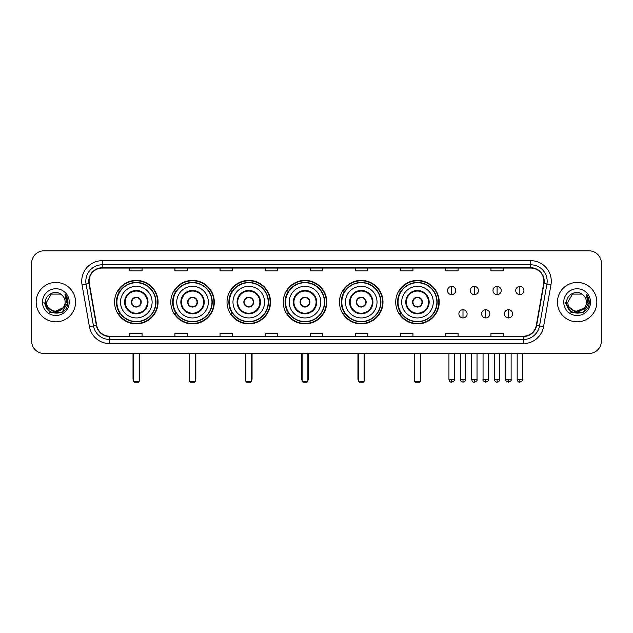 <?xml version="1.0" encoding="UTF-8"?>
<svg xmlns="http://www.w3.org/2000/svg" width="633" height="633" viewBox="0 0 633 633"><rect width="100%" height="100%" fill="white"/><g stroke="black" fill="none" stroke-linecap="round" stroke-linejoin="round"><path stroke-width="0.95" d="M395.72 302.131A21.751 21.751 0 0 0 417.471 323.89A21.751 21.751 0 0 0 439.223 302.131A21.751 21.751 0 0 0 417.471 280.379A21.751 21.751 0 0 0 395.72 302.131M339.486 302.131A21.751 21.751 0 0 0 361.237 323.89A21.751 21.751 0 0 0 382.989 302.131A21.751 21.751 0 0 0 361.237 280.379A21.751 21.751 0 0 0 339.486 302.131M283.252 302.131A21.751 21.751 0 0 0 305.011 323.89A21.751 21.751 0 0 0 326.763 302.131A21.751 21.751 0 0 0 305.011 280.379A21.751 21.751 0 0 0 283.252 302.131M227.025 302.131A21.751 21.751 0 0 0 248.777 323.89A21.751 21.751 0 0 0 270.528 302.131A21.751 21.751 0 0 0 248.777 280.379A21.751 21.751 0 0 0 227.025 302.131M170.791 302.131A21.751 21.751 0 0 0 192.543 323.89A21.751 21.751 0 0 0 214.302 302.131A21.751 21.751 0 0 0 192.543 280.379A21.751 21.751 0 0 0 170.791 302.131M114.557 302.131A21.751 21.751 0 0 0 136.317 323.89A21.751 21.751 0 0 0 158.068 302.131A21.751 21.751 0 0 0 136.317 280.379A21.751 21.751 0 0 0 114.557 302.131M119.779 313.216A19.908 19.908 0 0 1 119.779 291.053M176.006 313.216A19.908 19.908 0 0 1 176.006 291.053M232.24 313.216A19.908 19.908 0 0 1 232.24 291.053M288.474 313.216A19.908 19.908 0 0 1 288.474 291.053M344.7 313.216A19.908 19.908 0 0 1 344.7 291.053M400.934 313.216A19.908 19.908 0 0 1 400.934 291.053M31.65 263.138L31.65 341.124A12.312 12.312 0 0 0 43.962 353.443L589.038 353.443A12.312 12.312 0 0 0 601.35 341.124L601.35 263.138A12.312 12.312 0 0 0 589.038 250.826L43.962 250.826A12.312 12.312 0 0 0 31.65 263.138L31.65 341.124M36.168 302.131A19.702 19.702 0 0 0 55.87 321.833A19.702 19.702 0 0 0 75.564 302.131A19.702 19.702 0 0 0 55.87 282.437A19.702 19.702 0 0 0 36.168 302.131A19.702 19.702 0 0 0 55.87 321.833A19.702 19.702 0 0 0 75.564 302.131A19.702 19.702 0 0 0 55.87 282.437A19.702 19.702 0 0 0 36.168 302.131M557.436 302.131A19.702 19.702 0 0 0 577.13 321.833A19.702 19.702 0 0 0 596.832 302.131A19.702 19.702 0 0 0 577.13 282.437A19.702 19.702 0 0 0 557.436 302.131A19.702 19.702 0 0 0 577.13 321.833A19.702 19.702 0 0 0 596.832 302.131A19.702 19.702 0 0 0 577.13 282.437A19.702 19.702 0 0 0 557.436 302.131M89.111 281.202A13.135 13.135 0 0 1 102.245 268.068L530.755 268.068A13.135 13.135 0 0 1 543.692 283.481L536.309 325.346A13.135 13.135 0 0 1 523.372 336.202L109.628 336.202A13.135 13.135 0 0 1 96.691 325.346L89.308 283.481A13.135 13.135 0 0 1 89.111 281.202M88.786 281.202A13.459 13.459 0 0 0 88.992 283.537L96.374 325.402A13.459 13.459 0 0 0 109.628 336.527L523.372 336.527A13.459 13.459 0 0 0 536.626 325.402L544.008 283.537A13.459 13.459 0 0 0 530.755 267.735L102.245 267.735A13.459 13.459 0 0 0 88.786 281.202M82.037 284.763A20.525 20.525 0 0 1 102.245 260.677L530.755 260.677A20.525 20.525 0 0 1 550.963 284.763L543.581 326.628A20.525 20.525 0 0 1 523.372 343.592L109.628 343.592A20.525 20.525 0 0 1 89.419 326.628L82.037 284.763L86.08 284.051A16.418 16.418 0 0 1 102.245 264.784L530.755 264.784A16.418 16.418 0 0 1 546.92 284.051L539.538 325.916A16.418 16.418 0 0 1 523.372 339.486L109.628 339.486A16.418 16.418 0 0 1 93.462 325.916L86.08 284.051A16.418 16.418 0 0 1 85.827 281.202M589.038 250.826L43.962 250.826M43.962 353.443L589.038 353.443M601.35 341.124L601.35 263.138M536.626 325.402L539.538 325.916L546.92 284.051L550.963 284.763M310.344 268.068L310.344 270.845L322.656 270.845L322.656 268.068M265.195 268.068L265.195 270.845L277.507 270.845L277.507 268.068M220.047 268.068L220.047 270.845L232.358 270.845L232.358 268.068M174.898 268.068L174.898 270.845L187.21 270.845L187.21 268.068M129.749 268.068L129.749 270.845L142.061 270.845L142.061 268.068M355.493 268.068L355.493 270.845L367.805 270.845L367.805 268.068M400.642 268.068L400.642 270.845L412.953 270.845L412.953 268.068M445.79 268.068L445.79 270.845L458.102 270.845L458.102 268.068M490.939 268.068L490.939 270.845L503.251 270.845L503.251 268.068M322.656 336.202L322.656 333.425L310.344 333.425L310.344 336.202M277.507 336.202L277.507 333.425L265.195 333.425L265.195 336.202M232.358 336.202L232.358 333.425L220.047 333.425L220.047 336.202M187.21 336.202L187.21 333.425L174.898 333.425L174.898 336.202M142.061 336.202L142.061 333.425L129.749 333.425L129.749 336.202M367.805 336.202L367.805 333.425L355.493 333.425L355.493 336.202M412.953 336.202L412.953 333.425L400.642 333.425L400.642 336.202M458.102 336.202L458.102 333.425L445.79 333.425L445.79 336.202M503.251 336.202L503.251 333.425L490.939 333.425L490.939 336.202M62.976 308.097C58.054 314.751 46.106 310.494 46.589 302.131C46.019 314.103 65.713 314.103 65.144 302.131C65.713 314.103 46.019 314.103 46.589 302.131L51.226 294.1L60.507 294.1L61.947 295.128C56.25 289.162 45.291 294.076 45.394 302.131C44.35 316.453 67.565 316.832 67.945 302.827L67.96 302.131C67.929 299.093 66.916 296.418 64.93 294.116L66.528 302.131L62.976 308.097A9.273 9.273 0 0 0 65.144 302.131C65.713 314.103 46.019 314.103 46.589 302.131L51.226 294.1M65.144 302.131A9.273 9.273 0 0 0 61.947 295.128M63.569 307.598L53.892 311.982L45.679 305.146M42.482 302.131A13.38 13.38 0 0 0 55.87 315.519A13.38 13.38 0 0 0 69.25 302.131A13.38 13.38 0 0 0 55.87 288.751A13.38 13.38 0 0 0 42.482 302.131M64.93 294.116L67.96 302.487L67.399 298.467L67.96 302.487L67.399 298.467L67.96 302.487L65.017 294.218L67.96 302.487L65.017 294.218L67.96 302.131L61.915 312.615L49.817 312.615L43.772 302.131M65.017 294.218L67.96 302.495M120.515 302.131A15.801 15.801 0 0 1 136.317 286.33A15.801 15.801 0 0 1 152.118 302.131A15.801 15.801 0 0 1 136.317 317.94A15.801 15.801 0 0 1 120.515 302.131A15.801 15.801 0 0 0 136.317 317.94A15.801 15.801 0 0 0 152.118 302.131M125.231 302.131A11.085 11.085 0 0 0 136.317 313.216A11.085 11.085 0 0 0 147.394 302.131A11.085 11.085 0 0 0 136.317 291.053A11.085 11.085 0 0 0 125.231 302.131M120.025 291.053A19.702 19.702 0 0 0 120.025 313.216L118.07 313.216A21.34 21.34 0 0 0 157.657 302.131A21.34 21.34 0 0 0 118.07 291.053L120.048 291.053A19.678 19.678 0 0 1 149.333 287.374A19.678 19.678 0 0 1 149.333 316.888A19.678 19.678 0 0 1 120.048 313.216M155.726 302.131A19.417 19.417 0 0 0 136.317 282.722A19.417 19.417 0 0 0 116.899 302.131A19.417 19.417 0 0 0 136.317 321.548A19.417 19.417 0 0 0 155.726 302.131M131.387 302.131A4.922 4.922 0 0 0 136.317 307.06A4.922 4.922 0 0 0 141.238 302.131A4.922 4.922 0 0 0 136.317 297.209A4.922 4.922 0 0 0 131.387 302.131M131.545 300.904L131.711 300.904A4.763 4.763 0 0 1 140.914 300.904L140.661 300.904A4.518 4.518 0 0 1 136.317 306.649A4.518 4.518 0 0 1 131.973 300.904A4.518 4.518 0 0 1 140.661 300.904L141.08 300.904M141.08 303.365L140.914 303.365A4.763 4.763 0 0 1 131.711 303.365L131.545 303.365M133.444 353.443L133.444 381.351L139.189 381.351L139.189 353.443M133.444 381.351L134.259 382.174L138.366 382.174L139.189 381.351M176.742 302.131A15.801 15.801 0 0 1 192.543 286.33A15.801 15.801 0 0 1 208.344 302.131A15.801 15.801 0 0 1 192.543 317.94A15.801 15.801 0 0 1 176.742 302.131A15.801 15.801 0 0 0 192.543 317.94A15.801 15.801 0 0 0 208.344 302.131M181.465 302.131A11.085 11.085 0 0 0 192.543 313.216A11.085 11.085 0 0 0 203.628 302.131A11.085 11.085 0 0 0 192.543 291.053A11.085 11.085 0 0 0 181.465 302.131M176.259 291.053A19.702 19.702 0 0 0 176.259 313.216M211.96 302.131A19.417 19.417 0 0 0 192.543 282.722A19.417 19.417 0 0 0 173.133 302.131A19.417 19.417 0 0 0 192.543 321.548A19.417 19.417 0 0 0 211.96 302.131M187.621 302.131A4.922 4.922 0 0 0 192.543 307.06A4.922 4.922 0 0 0 197.472 302.131A4.922 4.922 0 0 0 192.543 297.209A4.922 4.922 0 0 0 187.621 302.131M213.891 302.131A21.34 21.34 0 0 1 174.304 313.216L176.283 313.216A19.678 19.678 0 0 0 205.567 316.888A19.678 19.678 0 0 0 205.567 287.374A19.678 19.678 0 0 0 176.283 291.053L174.304 291.053A21.34 21.34 0 0 1 213.891 302.131M187.779 300.904L187.946 300.904A4.763 4.763 0 0 1 197.148 300.904L196.887 300.904A4.518 4.518 0 0 1 192.543 306.649A4.518 4.518 0 0 1 188.199 300.904A4.518 4.518 0 0 1 196.887 300.904L197.314 300.904M197.314 303.365L196.887 303.365A4.518 4.518 0 0 1 188.199 303.365L187.779 303.365M196.887 303.365L197.148 303.365A4.763 4.763 0 0 1 187.946 303.365L188.199 303.365M189.671 353.443L189.671 381.351L195.415 381.351L195.415 353.443M189.671 381.351L190.493 382.174L194.6 382.174L195.415 381.351M232.976 302.131A15.801 15.801 0 0 1 248.777 286.33A15.801 15.801 0 0 1 264.578 302.131A15.801 15.801 0 0 1 248.777 317.94A15.801 15.801 0 0 1 232.976 302.131A15.801 15.801 0 0 0 248.777 317.94A15.801 15.801 0 0 0 264.578 302.131M237.691 302.131A11.085 11.085 0 0 0 248.777 313.216A11.085 11.085 0 0 0 259.854 302.131A11.085 11.085 0 0 0 248.777 291.053A11.085 11.085 0 0 0 237.691 302.131M232.485 291.053A19.702 19.702 0 0 0 232.485 313.216M268.194 302.131A19.417 19.417 0 0 0 248.777 282.722A19.417 19.417 0 0 0 229.36 302.131A19.417 19.417 0 0 0 248.777 321.548A19.417 19.417 0 0 0 268.194 302.131M243.847 302.131A4.922 4.922 0 0 0 248.777 307.06A4.922 4.922 0 0 0 253.698 302.131A4.922 4.922 0 0 0 248.777 297.209A4.922 4.922 0 0 0 243.847 302.131M270.117 302.131A21.34 21.34 0 0 1 230.539 313.216L232.517 313.216A19.678 19.678 0 0 0 261.793 316.888A19.678 19.678 0 0 0 261.793 287.374A19.678 19.678 0 0 0 232.517 291.053L230.539 291.053A21.34 21.34 0 0 1 270.117 302.131M244.006 300.904L244.172 300.904A4.763 4.763 0 0 1 253.374 300.904L253.121 300.904A4.518 4.518 0 0 1 248.777 306.649A4.518 4.518 0 0 1 244.433 300.904A4.518 4.518 0 0 1 253.121 300.904L253.548 300.904M253.548 303.365L253.121 303.365A4.518 4.518 0 0 1 244.433 303.365L244.006 303.365M253.121 303.365L253.374 303.365A4.763 4.763 0 0 1 244.172 303.365L244.433 303.365M245.905 353.443L245.905 381.351L251.649 381.351L251.649 353.443M245.905 381.351L246.728 382.174L250.826 382.174L251.649 381.351M289.202 302.131A15.801 15.801 0 0 1 305.011 286.33A15.801 15.801 0 0 1 320.812 302.131A15.801 15.801 0 0 1 305.011 317.94A15.801 15.801 0 0 1 289.202 302.131A15.801 15.801 0 0 0 305.011 317.94A15.801 15.801 0 0 0 320.812 302.131M293.926 302.131A11.085 11.085 0 0 0 305.011 313.216A11.085 11.085 0 0 0 316.089 302.131A11.085 11.085 0 0 0 305.011 291.053A11.085 11.085 0 0 0 293.926 302.131M288.719 291.053A19.702 19.702 0 0 0 288.719 313.216L286.765 313.216A21.34 21.34 0 0 0 326.351 302.131A21.34 21.34 0 0 0 286.765 291.053L288.743 291.053A19.678 19.678 0 0 1 318.027 287.374A19.678 19.678 0 0 1 318.027 316.888A19.678 19.678 0 0 1 288.743 313.216M324.42 302.131A19.417 19.417 0 0 0 305.011 282.722A19.417 19.417 0 0 0 285.594 302.131A19.417 19.417 0 0 0 305.011 321.548A19.417 19.417 0 0 0 324.42 302.131M300.082 302.131A4.922 4.922 0 0 0 305.011 307.06A4.922 4.922 0 0 0 309.933 302.131A4.922 4.922 0 0 0 305.011 297.209A4.922 4.922 0 0 0 300.082 302.131M300.24 300.904L300.406 300.904A4.763 4.763 0 0 1 309.608 300.904L309.355 300.904A4.518 4.518 0 0 1 305.011 306.649A4.518 4.518 0 0 1 300.667 300.904A4.518 4.518 0 0 1 309.355 300.904L309.774 300.904M309.774 303.365L309.355 303.365A4.518 4.518 0 0 1 300.667 303.365L300.24 303.365M309.355 303.365L309.608 303.365A4.763 4.763 0 0 1 300.406 303.365L300.667 303.365M302.131 353.443L302.131 381.351L307.883 381.351L307.883 353.443M302.131 381.351L302.954 382.174L307.06 382.174L307.883 381.351M345.436 302.131A15.801 15.801 0 0 1 361.237 286.33A15.801 15.801 0 0 1 377.039 302.131A15.801 15.801 0 0 1 361.237 317.94A15.801 15.801 0 0 1 345.436 302.131A15.801 15.801 0 0 0 361.237 317.94A15.801 15.801 0 0 0 377.039 302.131M350.16 302.131A11.085 11.085 0 0 0 361.237 313.216A11.085 11.085 0 0 0 372.323 302.131A11.085 11.085 0 0 0 361.237 291.053A11.085 11.085 0 0 0 350.16 302.131M344.953 291.053A19.702 19.702 0 0 0 344.953 313.216M380.655 302.131A19.417 19.417 0 0 0 361.237 282.722A19.417 19.417 0 0 0 341.828 302.131A19.417 19.417 0 0 0 361.237 321.548A19.417 19.417 0 0 0 380.655 302.131M356.316 302.131A4.922 4.922 0 0 0 361.237 307.06A4.922 4.922 0 0 0 366.167 302.131A4.922 4.922 0 0 0 361.237 297.209A4.922 4.922 0 0 0 356.316 302.131M382.585 302.131A21.34 21.34 0 0 1 342.999 313.216L344.977 313.216A19.678 19.678 0 0 0 374.261 316.888A19.678 19.678 0 0 0 374.261 287.374A19.678 19.678 0 0 0 344.977 291.053L342.999 291.053A21.34 21.34 0 0 1 382.585 302.131M356.466 300.904L356.64 300.904A4.763 4.763 0 0 1 365.842 300.904L365.581 300.904A4.518 4.518 0 0 1 361.237 306.649A4.518 4.518 0 0 1 356.893 300.904A4.518 4.518 0 0 1 365.581 300.904L366.009 300.904M366.009 303.365L365.581 303.365A4.518 4.518 0 0 1 356.893 303.365L356.466 303.365M365.581 303.365L365.842 303.365A4.763 4.763 0 0 1 356.64 303.365L356.893 303.365M358.365 353.443L358.365 381.351L364.11 381.351L364.11 353.443M358.365 381.351L359.188 382.174L363.295 382.174L364.11 381.351M401.67 302.131A15.801 15.801 0 0 1 417.471 286.33A15.801 15.801 0 0 1 433.273 302.131A15.801 15.801 0 0 1 417.471 317.94A15.801 15.801 0 0 1 401.67 302.131A15.801 15.801 0 0 0 417.471 317.94A15.801 15.801 0 0 0 433.273 302.131M406.386 302.131A11.085 11.085 0 0 0 417.471 313.216A11.085 11.085 0 0 0 428.549 302.131A11.085 11.085 0 0 0 417.471 291.053A11.085 11.085 0 0 0 406.386 302.131M401.18 291.053A19.702 19.702 0 0 0 401.18 313.216M436.881 302.131A19.417 19.417 0 0 0 417.471 282.722A19.417 19.417 0 0 0 398.054 302.131A19.417 19.417 0 0 0 417.471 321.548A19.417 19.417 0 0 0 436.881 302.131M412.542 302.131A4.922 4.922 0 0 0 417.471 307.06A4.922 4.922 0 0 0 422.393 302.131A4.922 4.922 0 0 0 417.471 297.209A4.922 4.922 0 0 0 412.542 302.131M438.811 302.131A21.34 21.34 0 0 1 399.233 313.216L401.203 313.216A19.678 19.678 0 0 0 430.487 316.888A19.678 19.678 0 0 0 430.487 287.374A19.678 19.678 0 0 0 401.203 291.053L399.233 291.053A21.34 21.34 0 0 1 438.811 302.131M412.7 300.904L412.866 300.904A4.763 4.763 0 0 1 422.069 300.904L421.815 300.904A4.518 4.518 0 0 1 417.471 306.649A4.518 4.518 0 0 1 413.127 300.904A4.518 4.518 0 0 1 421.815 300.904L422.243 300.904M422.243 303.365L421.815 303.365A4.518 4.518 0 0 1 413.127 303.365L412.7 303.365M421.815 303.365L422.069 303.365A4.763 4.763 0 0 1 412.866 303.365L413.127 303.365M414.599 353.443L414.599 381.351L420.344 381.351L420.344 353.443M414.599 381.351L415.414 382.174L419.521 382.174L420.344 381.351M451.622 286.417A4.107 4.107 0 0 0 447.515 290.515A4.107 4.107 0 0 0 451.622 294.622A4.107 4.107 0 0 0 455.72 290.515A4.107 4.107 0 0 0 451.622 286.417L451.622 294.622A4.107 4.107 0 0 0 455.72 290.515A4.107 4.107 0 0 0 451.622 286.417M474.354 286.417A4.107 4.107 0 0 0 470.256 290.515A4.107 4.107 0 0 0 474.354 294.622A4.107 4.107 0 0 0 478.461 290.515A4.107 4.107 0 0 0 474.354 286.417L474.354 294.622A4.107 4.107 0 0 0 478.461 290.515A4.107 4.107 0 0 0 474.354 286.417M497.095 286.417A4.107 4.107 0 0 0 492.988 290.515A4.107 4.107 0 0 0 497.095 294.622A4.107 4.107 0 0 0 501.201 290.515A4.107 4.107 0 0 0 497.095 286.417L497.095 294.622A4.107 4.107 0 0 0 501.201 290.515A4.107 4.107 0 0 0 497.095 286.417M519.835 286.417A4.107 4.107 0 0 0 515.729 290.515A4.107 4.107 0 0 0 519.835 294.622A4.107 4.107 0 0 0 523.942 290.515A4.107 4.107 0 0 0 519.835 286.417L519.835 294.622A4.107 4.107 0 0 0 523.942 290.515A4.107 4.107 0 0 0 519.835 286.417M462.992 309.727A4.107 4.107 0 0 0 458.885 313.833A4.107 4.107 0 0 0 462.992 317.94A4.107 4.107 0 0 0 467.091 313.833A4.107 4.107 0 0 0 462.992 309.727L462.992 317.94A4.107 4.107 0 0 0 467.091 313.833A4.107 4.107 0 0 0 462.992 309.727M485.725 309.727A4.107 4.107 0 0 0 481.626 313.833A4.107 4.107 0 0 0 485.725 317.94A4.107 4.107 0 0 0 489.831 313.833A4.107 4.107 0 0 0 485.725 309.727L485.725 317.94A4.107 4.107 0 0 0 489.831 313.833A4.107 4.107 0 0 0 485.725 309.727M508.465 309.727A4.107 4.107 0 0 0 504.359 313.833A4.107 4.107 0 0 0 508.465 317.94A4.107 4.107 0 0 0 512.572 313.833A4.107 4.107 0 0 0 508.465 309.727L508.465 317.94A4.107 4.107 0 0 0 512.572 313.833A4.107 4.107 0 0 0 508.465 309.727M586.411 302.131C586.981 314.103 567.287 314.103 567.856 302.131L572.493 294.1L581.774 294.1L583.207 295.128C577.518 289.162 566.559 294.076 566.662 302.131C565.617 316.453 588.832 316.832 589.212 302.827L589.228 302.131C589.196 299.093 588.184 296.418 586.198 294.116L587.796 302.131L584.243 308.097A9.273 9.273 0 0 0 586.411 302.131C586.981 314.103 567.287 314.103 567.856 302.131C567.287 314.103 586.981 314.103 586.411 302.131A9.273 9.273 0 0 0 583.207 295.128M584.243 308.097C579.322 314.751 567.374 310.494 567.856 302.131M584.837 307.598L575.16 311.982L566.946 305.146M563.75 302.131A13.38 13.38 0 0 0 577.13 315.519A13.38 13.38 0 0 0 590.518 302.131A13.38 13.38 0 0 0 577.13 288.751A13.38 13.38 0 0 0 563.75 302.131M586.198 294.116L589.228 302.487L588.666 298.467L589.228 302.487L588.666 298.467L589.228 302.487L586.285 294.218L589.228 302.487L586.285 294.218L589.228 302.131L583.183 312.615L571.085 312.615L565.04 302.131M586.285 294.218L589.228 302.495M530.755 260.677L530.755 267.735M86.08 284.051L88.992 283.537M109.628 343.592L109.628 336.527M523.372 336.527L523.372 343.592M89.419 326.628L96.374 325.402M544.008 283.537L546.92 284.051M102.245 260.677L102.245 267.735M539.538 325.916L543.581 326.628M148.011 302.131A11.695 11.695 0 0 0 136.317 290.436A11.695 11.695 0 0 0 124.614 302.131A11.695 11.695 0 0 0 136.317 313.833A11.695 11.695 0 0 0 148.011 302.131M133.033 353.443L133.033 378.89L133.444 378.89M139.189 378.89L139.6 378.89L139.6 353.443M204.245 302.131A11.695 11.695 0 0 0 192.543 290.436A11.695 11.695 0 0 0 180.848 302.131A11.695 11.695 0 0 0 192.543 313.833A11.695 11.695 0 0 0 204.245 302.131M189.259 353.443L189.259 378.89L189.671 378.89M195.415 378.89L195.826 378.89L195.826 353.443M260.472 302.131A11.695 11.695 0 0 0 248.777 290.436A11.695 11.695 0 0 0 237.082 302.131A11.695 11.695 0 0 0 248.777 313.833A11.695 11.695 0 0 0 260.472 302.131M245.493 353.443L245.493 378.89L245.905 378.89M251.649 378.89L252.061 378.89L252.061 353.443M316.706 302.131A11.695 11.695 0 0 0 305.011 290.436A11.695 11.695 0 0 0 293.308 302.131A11.695 11.695 0 0 0 305.011 313.833A11.695 11.695 0 0 0 316.706 302.131M301.727 353.443L301.727 378.89L302.131 378.89M307.883 378.89L308.295 378.89L308.295 353.443M372.94 302.131A11.695 11.695 0 0 0 361.237 290.436A11.695 11.695 0 0 0 349.543 302.131A11.695 11.695 0 0 0 361.237 313.833A11.695 11.695 0 0 0 372.94 302.131M357.954 353.443L357.954 378.89L358.365 378.89M364.11 378.89L364.521 378.89L364.521 353.443M429.166 302.131A11.695 11.695 0 0 0 417.471 290.436A11.695 11.695 0 0 0 405.769 302.131A11.695 11.695 0 0 0 417.471 313.833A11.695 11.695 0 0 0 429.166 302.131M414.188 353.443L414.188 378.89L414.599 378.89M420.344 378.89L420.755 378.89L420.755 353.443M451.622 379.507L448.947 379.507C449.414 381.406 450.308 382.292 451.622 382.174L451.622 379.507L454.288 379.507L454.288 353.443M474.354 379.507L471.688 379.507C472.155 381.406 473.049 382.292 474.354 382.174L474.354 379.507L477.029 379.507L477.029 353.443M497.095 379.507L494.428 379.507C494.895 381.406 495.781 382.292 497.095 382.174L497.095 379.507L499.761 379.507L499.761 353.443M519.835 379.507L517.169 379.507C517.636 381.406 518.522 382.292 519.835 382.174L519.835 379.507L522.502 379.507L522.502 353.443M462.992 379.507L460.318 379.507C459.78 380.354 460.666 381.248 462.992 382.174L462.992 379.507L465.659 379.507L465.659 353.443M485.725 379.507L483.058 379.507C482.52 380.354 483.406 381.248 485.725 382.174L485.725 379.507L488.391 379.507L488.391 353.443M508.465 379.507L505.799 379.507C505.261 380.354 506.147 381.248 508.465 382.174L508.465 379.507L511.132 379.507L511.132 353.443M133.033 378.89A3.284 3.284 0 0 0 133.444 380.48M139.189 380.48A3.284 3.284 0 0 0 139.6 378.89M189.259 378.89A3.284 3.284 0 0 0 189.671 380.48M195.415 380.48A3.284 3.284 0 0 0 195.826 378.89M245.493 378.89A3.284 3.284 0 0 0 245.905 380.48M251.649 380.48A3.284 3.284 0 0 0 252.061 378.89M301.727 378.89A3.284 3.284 0 0 0 302.131 380.48M307.883 380.48A3.284 3.284 0 0 0 308.295 378.89M357.954 378.89A3.284 3.284 0 0 0 358.365 380.48M364.11 380.48A3.284 3.284 0 0 0 364.521 378.89M414.188 378.89A3.284 3.284 0 0 0 414.599 380.48M420.344 380.48A3.284 3.284 0 0 0 420.755 378.89M448.947 379.507L448.947 353.443M454.288 379.507C454.826 380.354 453.94 381.248 451.622 382.174M471.688 379.507L471.688 353.443M477.029 379.507C477.567 380.354 476.681 381.248 474.354 382.174M494.428 379.507L494.428 353.443M499.761 379.507C500.307 380.354 499.413 381.248 497.095 382.174M517.169 379.507L517.169 353.443M522.502 379.507C523.048 380.354 522.154 381.248 519.835 382.174M460.318 379.507L460.318 353.443M465.659 379.507C466.197 380.354 465.31 381.248 462.992 382.174M483.058 379.507L483.058 353.443M488.391 379.507C488.937 380.354 488.051 381.248 485.725 382.174M505.799 379.507L505.799 353.443M511.132 379.507C511.678 380.354 510.784 381.248 508.465 382.174"/></g></svg>
